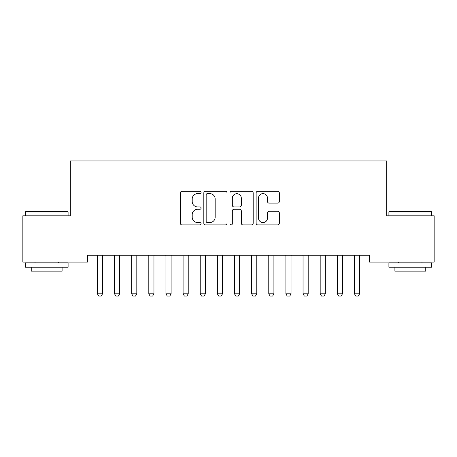 <?xml version="1.0" encoding="UTF-8"?>
<svg xmlns="http://www.w3.org/2000/svg" width="457" height="457" viewBox="0 0 457 457"><rect width="100%" height="100%" fill="white"/><g stroke="black" fill="none" stroke-linecap="round" stroke-linejoin="round"><path stroke-width="0.69" d="M201.08 192.443A1.177 1.177 0 0 0 199.903 191.266L182.029 191.266A1.679 1.679 0 0 0 180.349 192.951L180.349 223.227A1.679 1.679 0 0 0 182.029 224.913L199.903 224.913A1.177 1.177 0 0 0 201.08 223.736A1.177 1.177 0 0 0 199.903 222.553L197.59 222.553A5.381 5.381 0 0 1 192.208 217.172L192.208 214.647A5.381 5.381 0 0 1 197.59 209.266L199.903 209.266A1.177 1.177 0 0 0 201.08 208.089A1.177 1.177 0 0 0 199.903 206.912L197.59 206.912A5.381 5.381 0 0 1 192.208 201.531L192.208 199.006A5.381 5.381 0 0 1 197.59 193.625L199.903 193.625A1.177 1.177 0 0 0 201.08 192.443M277.662 203.125A1.679 1.679 0 0 0 279.341 201.446L279.341 192.951A1.679 1.679 0 0 0 277.662 191.266L257.811 191.266A1.679 1.679 0 0 0 256.131 192.951L256.131 223.227A1.679 1.679 0 0 0 257.811 224.913L277.662 224.913A1.679 1.679 0 0 0 279.341 223.227L279.341 212.968A1.679 1.679 0 0 0 277.662 211.283L269.167 211.283A1.679 1.679 0 0 0 267.482 212.968L267.482 218.058A4.501 4.501 0 0 1 262.986 222.553A4.501 4.501 0 0 1 258.485 218.058L258.485 198.121A4.501 4.501 0 0 1 262.986 193.625A4.501 4.501 0 0 1 267.482 198.121L267.482 201.446A1.679 1.679 0 0 0 269.167 203.125L277.662 203.125M369.542 255.217L87.458 255.217L87.458 262.072L22.85 262.072L22.85 215.801L70.321 215.801L70.321 160.961L386.679 160.961L386.679 215.801L434.15 215.801L434.15 262.072L369.542 262.072L369.542 255.217M227.026 192.951A1.679 1.679 0 0 0 225.347 191.266L205.496 191.266A1.679 1.679 0 0 0 203.816 192.951L203.816 223.227A1.679 1.679 0 0 0 205.496 224.913L225.347 224.913A1.679 1.679 0 0 0 227.026 223.227L227.026 192.951M231.653 191.266L251.504 191.266A1.679 1.679 0 0 1 253.184 192.951L253.184 223.227A1.679 1.679 0 0 1 251.504 224.913L243.01 224.913A1.679 1.679 0 0 1 241.325 223.227L241.325 210.951A1.679 1.679 0 0 0 239.645 209.266L234.007 209.266A1.679 1.679 0 0 0 232.327 210.951L232.327 223.736A1.177 1.177 0 0 1 231.151 224.913A1.177 1.177 0 0 1 229.974 223.736L229.974 192.951A1.679 1.679 0 0 1 231.653 191.266M207.347 193.625A1.177 1.177 0 0 0 206.17 194.802L206.17 221.377A1.177 1.177 0 0 0 207.347 222.553L209.786 222.553A5.381 5.381 0 0 0 215.167 217.172L215.167 199.006A5.381 5.381 0 0 0 209.786 193.625L207.347 193.625M241.325 198.207A4.501 4.501 0 0 0 236.829 193.705A4.501 4.501 0 0 0 232.327 198.207L232.327 205.227A1.679 1.679 0 0 0 234.007 206.912L239.645 206.912A1.679 1.679 0 0 0 241.325 205.227L241.325 198.207M97.318 255.589A1.714 1.714 -179.5 0 1 97.398 256.109A1.714 1.714 179.5 0 0 97.318 255.589L97.198 255.217M102.739 255.217L102.619 255.589A1.714 1.714 179.5 0 0 102.539 256.109L102.539 293.811L101.254 296.039L98.683 296.039L97.398 293.811L97.398 256.109M97.398 293.811L102.539 293.811M114.456 255.589A1.714 1.714 -179.5 0 1 114.536 256.109A1.714 1.714 179.5 0 0 114.456 255.589L114.336 255.217M131.593 255.589A1.714 1.714 -179.5 0 1 131.673 256.109A1.714 1.714 179.5 0 0 131.593 255.589L131.473 255.217M119.877 255.217L119.757 255.589A1.714 1.714 179.5 0 0 119.677 256.109L119.677 293.811L118.392 296.039L115.821 296.039L114.536 293.811L114.536 256.109M114.536 293.811L119.677 293.811M137.014 255.217L136.894 255.589A1.714 1.714 179.5 0 0 136.814 256.109L136.814 293.811L135.529 296.039L132.958 296.039L131.673 293.811L131.673 256.109M131.673 293.811L136.814 293.811M25.249 212.031L25.763 211.517L67.579 211.517L68.093 212.031L25.249 212.031L25.249 215.801M68.093 267.214L25.249 267.214L25.249 262.929L68.093 262.929L68.093 267.214M62.095 267.214L62.095 271.155L31.247 271.155L31.247 267.214M388.907 212.031L389.421 211.517L431.237 211.517L431.751 212.031L388.907 212.031L388.907 215.801M431.751 267.214L388.907 267.214L388.907 262.929L431.751 262.929L431.751 267.214M425.753 267.214L425.753 271.155L394.905 271.155L394.905 267.214M148.731 255.589A1.714 1.714 -179.5 0 1 148.811 256.109A1.714 1.714 179.5 0 0 148.731 255.589L148.611 255.217M165.868 255.589A1.714 1.714 -179.5 0 1 165.948 256.109A1.714 1.714 179.5 0 0 165.868 255.589L165.748 255.217M154.152 255.217L154.032 255.589A1.714 1.714 179.5 0 0 153.952 256.109L153.952 293.811L152.667 296.039L150.096 296.039L148.811 293.811L148.811 256.109M148.811 293.811L153.952 293.811M171.289 255.217L171.169 255.589A1.714 1.714 179.5 0 0 171.089 256.109L171.089 293.811L169.804 296.039L167.233 296.039L165.948 293.811L165.948 256.109M165.948 293.811L171.089 293.811M183.006 255.589A1.714 1.714 -179.5 0 1 183.086 256.109A1.714 1.714 179.5 0 0 183.006 255.589L182.886 255.217M188.427 255.217L188.307 255.589A1.714 1.714 179.5 0 0 188.227 256.109L188.227 293.811L186.942 296.039L184.371 296.039L183.086 293.811L183.086 256.109M183.086 293.811L188.227 293.811M200.143 255.589A1.714 1.714 -179.5 0 1 200.223 256.109A1.714 1.714 179.5 0 0 200.143 255.589L200.023 255.217M205.564 255.217L205.444 255.589A1.714 1.714 179.5 0 0 205.364 256.109L205.364 293.811L204.079 296.039L201.508 296.039L200.223 293.811L200.223 256.109M200.223 293.811L205.364 293.811M217.281 255.589A1.714 1.714 -179.5 0 1 217.361 256.109A1.714 1.714 179.5 0 0 217.281 255.589L217.161 255.217M222.702 255.217L222.582 255.589A1.714 1.714 179.5 0 0 222.502 256.109L222.502 293.811L221.217 296.039L218.646 296.039L217.361 293.811L217.361 256.109M217.361 293.811L222.502 293.811M234.418 255.589A1.714 1.714 -179.5 0 1 234.498 256.109A1.714 1.714 179.5 0 0 234.418 255.589L234.298 255.217M239.839 255.217L239.719 255.589A1.714 1.714 179.5 0 0 239.639 256.109L239.639 293.811L238.354 296.039L235.783 296.039L234.498 293.811L234.498 256.109M234.498 293.811L239.639 293.811M251.556 255.589A1.714 1.714 -179.5 0 1 251.636 256.109A1.714 1.714 179.5 0 0 251.556 255.589L251.436 255.217M256.977 255.217L256.857 255.589A1.714 1.714 179.5 0 0 256.777 256.109L256.777 293.811L255.492 296.039L252.921 296.039L251.636 293.811L251.636 256.109M251.636 293.811L256.777 293.811M268.693 255.589A1.714 1.714 -179.5 0 1 268.773 256.109A1.714 1.714 179.5 0 0 268.693 255.589L268.573 255.217M274.114 255.217L273.994 255.589A1.714 1.714 179.5 0 0 273.914 256.109L273.914 293.811L272.629 296.039L270.058 296.039L268.773 293.811L268.773 256.109M268.773 293.811L273.914 293.811M285.831 255.589A1.714 1.714 -179.5 0 1 285.911 256.109A1.714 1.714 179.5 0 0 285.831 255.589L285.711 255.217M291.252 255.217L291.132 255.589A1.714 1.714 179.5 0 0 291.052 256.109L291.052 293.811L289.767 296.039L287.196 296.039L285.911 293.811L285.911 256.109M285.911 293.811L291.052 293.811M302.968 255.589A1.714 1.714 -179.5 0 1 303.048 256.109A1.714 1.714 179.5 0 0 302.968 255.589L302.848 255.217M308.389 255.217L308.269 255.589A1.714 1.714 179.5 0 0 308.189 256.109L308.189 293.811L306.904 296.039L304.333 296.039L303.048 293.811L303.048 256.109M303.048 293.811L308.189 293.811M320.106 255.589A1.714 1.714 -179.5 0 1 320.186 256.109A1.714 1.714 179.5 0 0 320.106 255.589L319.986 255.217M325.527 255.217L325.407 255.589A1.714 1.714 179.5 0 0 325.327 256.109L325.327 293.811L324.042 296.039L321.471 296.039L320.186 293.811L320.186 256.109M320.186 293.811L325.327 293.811M337.243 255.589A1.714 1.714 -179.5 0 1 337.323 256.109A1.714 1.714 179.5 0 0 337.243 255.589L337.123 255.217M342.664 255.217L342.544 255.589A1.714 1.714 179.5 0 0 342.464 256.109L342.464 293.811L341.179 296.039L338.608 296.039L337.323 293.811L337.323 256.109M337.323 293.811L342.464 293.811M354.381 255.589A1.714 1.714 -179.5 0 1 354.461 256.109A1.714 1.714 179.5 0 0 354.381 255.589L354.261 255.217M359.802 255.217L359.682 255.589A1.714 1.714 179.5 0 0 359.602 256.109L359.602 293.811L358.317 296.039L355.746 296.039L354.461 293.811L354.461 256.109M354.461 293.811L359.602 293.811M68.093 215.801L68.093 212.031M58.325 262.929L58.325 262.072M35.018 262.929L35.018 262.072M431.751 215.801L431.751 212.031M421.982 262.929L421.982 262.072M398.675 262.929L398.675 262.072"/></g></svg>
